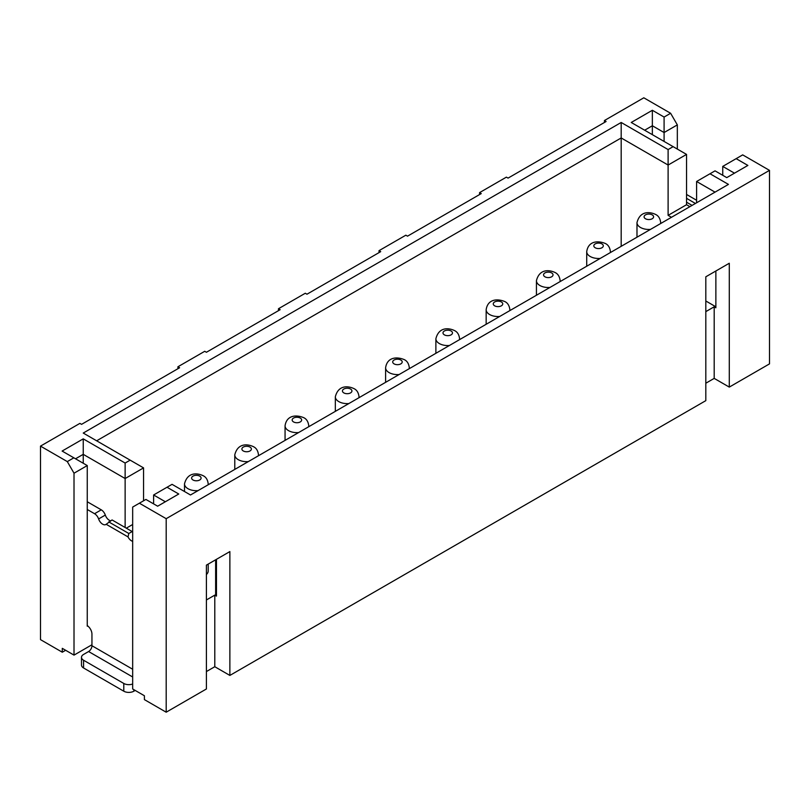 <?xml version="1.0" encoding="UTF-8"?>
<svg xmlns="http://www.w3.org/2000/svg" width="810" height="810" viewBox="0 0 810 810"><rect width="100%" height="100%" fill="white"/><g stroke="black" fill="none" stroke-linecap="round" stroke-linejoin="round"><path stroke-width="1.21" d="M379.019 250.675L405.84 235.194L407.511 236.166L481.251 193.59L479.581 192.618L506.392 177.137L508.062 178.109L606.103 121.51L604.432 120.538L643.808 97.797L670.619 113.278L664.089 117.055L652.354 110.281L631.243 122.472L673.14 146.661L668.108 149.566L621.189 122.472L83.238 433.056L130.157 460.151L125.135 463.047L83.238 438.858L62.117 451.059L73.852 457.822L67.311 461.599L40.5 446.118L79.886 423.387L81.557 424.349L179.597 367.75L177.916 366.778L204.738 351.297L206.408 352.269L280.149 309.693L278.468 308.731L305.289 293.25L306.96 294.212L380.7 251.647L379.019 250.675L379.019 252.609M671.46 217.293L668.108 215.359L668.108 165.048L621.189 137.953L96.643 440.802M621.189 122.472L621.189 246.321M705.814 311.627L714.197 306.798L715.868 307.759L715.868 270.996M705.814 300.986L715.868 306.798M206.408 599.957L214.792 595.127L216.462 596.089L216.462 559.325M215.632 559.811L215.632 594.641L216.462 595.127M206.408 574.553A11.846 6.844 0 0 0 208.2 570.939L208.2 564.094M715.038 192.142L696.6 181.491L696.6 202.784M769.5 170.363L166.192 518.683L139.381 503.202L145.911 499.436L157.646 506.199L178.757 494.009L167.032 487.245L172.054 484.339L190.492 494.981L728.443 184.397L710.005 173.755L715.038 170.849L726.762 177.623L747.883 165.432L736.148 158.659L742.689 154.882L769.5 170.363L769.5 363.882L729.283 387.099L714.197 378.392L714.197 306.798M278.468 308.731L278.468 310.665M729.283 387.099L729.283 263.25L705.814 276.797L705.814 400.646L229.868 675.429L214.792 666.721L214.792 595.127M206.408 671.561L214.792 666.721M229.868 675.429L229.868 551.58L206.408 565.127L206.408 688.976L166.192 712.203L144.403 699.617L144.403 695.749L132.668 688.976L132.668 507.08L139.381 503.202M65.64 650.278L62.289 652.212L40.5 639.637L40.5 446.118M705.814 383.231L714.197 378.392M166.192 518.683L166.192 712.203M668.108 215.359L686.546 204.717L689.897 206.651M686.546 204.717L686.546 154.406L668.108 165.048L668.108 149.566M673.14 146.661L686.546 154.406M710.005 173.755L696.6 181.491M734.478 173.178L722.743 166.404L722.743 175.304M736.148 158.659L722.743 166.404M479.581 192.618L479.581 194.552M604.432 120.538L604.432 122.472M652.354 110.281L652.354 134.662M670.619 113.278L677.332 124.892L664.089 132.536L652.354 125.763L644.649 130.218M692.074 205.396L686.546 202.196M695.426 203.462L686.546 198.328M696.6 200.262L686.546 194.461M677.332 124.892L677.332 149.081M664.089 141.436L664.089 117.055M165.351 501.755L153.617 494.981L153.617 503.881M130.157 460.151L143.562 467.886L125.135 478.528L125.135 527.492M125.135 463.047L125.135 478.528L83.238 454.339L83.238 463.249M177.916 366.778L177.916 368.712M143.562 467.886L143.562 500.783M132.668 669.242L91.945 645.732L91.945 634.119A7.108 4.101 -120 0 0 87.764 625.978L87.257 626.181L87.257 465.568L74.014 473.212L74.014 655.118L62.289 648.344L62.289 652.212M74.014 473.212L67.311 461.599M74.014 655.118L91.945 644.76M83.238 438.858L83.238 454.339L75.522 458.794M132.668 524.495L126.299 528.171M73.852 457.822L87.257 465.568M167.032 487.245L153.617 494.981M108.712 521.883L128.82 533.486L128 536.888L106.181 524.293L112.064 519.949L132.668 531.846M87.257 509.49L94.557 513.712A6.399 3.696 -120 0 1 98.607 518.947A6.399 3.696 -120 0 0 102.657 524.192A6.399 3.696 -120 0 0 105.857 524.515A6.399 3.696 -120 0 0 106.181 524.293M87.257 625.603L87.764 625.897M128 536.888A6.399 3.696 -120 0 0 131.514 540.847A6.399 3.696 -120 0 0 132.668 541.343M98.607 518.947L105.31 515.079A6.399 3.696 -120 0 0 109.36 520.324A6.399 3.696 -120 0 0 110.535 520.82M128.82 533.486L132.172 531.552M91.945 645.732A4.738 2.734 -60 0 1 88.594 651.534L83.572 654.439A7.108 4.101 0 0 0 81.486 657.335A7.108 4.101 0 0 0 83.572 660.241L123.788 683.458L123.788 691.203L83.572 667.977L83.572 660.241M132.668 684.004A7.108 4.101 180 0 1 123.788 683.458M81.486 657.335L81.486 665.081A7.108 4.101 0 0 0 83.572 667.977M135.189 690.424L133.842 691.203A7.108 4.101 180 0 1 123.788 691.203M87.257 501.755L101.26 509.834L94.557 513.712M105.31 515.079A6.399 3.696 -120 0 0 101.26 509.834M494.657 305.826A4.738 2.734 0 0 0 501.36 305.826A4.738 2.734 0 0 0 501.36 301.958A4.738 2.734 0 0 0 494.657 301.958A4.738 2.734 0 0 0 494.657 305.826M444.386 334.854A4.738 2.734 0 0 0 451.089 334.854A4.738 2.734 0 0 0 451.089 330.986A4.738 2.734 0 0 0 444.386 330.986A4.738 2.734 0 0 0 444.386 334.854M435.881 353.302L435.881 338.722A11.846 6.844 0 0 0 439.354 343.561A11.846 6.844 0 0 0 449.408 345.495M459.462 339.694A11.846 6.844 0 0 0 459.584 338.722C459.098 334.682 457.447 331.978 454.643 330.632C449.682 328.161 439.081 326.106 435.881 338.722M486.162 324.273L486.162 309.693A11.846 6.844 0 0 0 489.635 314.533A11.846 6.844 0 0 0 499.689 316.467M509.743 310.665A11.846 6.844 0 0 0 509.865 309.693C509.368 305.654 507.718 302.96 504.913 301.603C497.269 298.374 487.711 299.092 486.162 309.693M385.611 382.33L385.611 367.75A11.846 6.844 0 0 0 389.083 372.59A11.846 6.844 0 0 0 399.138 374.524M394.106 363.882A4.738 2.734 0 0 0 400.808 363.882A4.738 2.734 0 0 0 400.808 360.005A4.738 2.734 0 0 0 394.106 360.005A4.738 2.734 0 0 0 394.106 363.882M409.192 368.712A11.846 6.844 0 0 0 409.313 367.75C408.817 363.71 407.167 361.007 404.362 359.66C396.708 356.43 387.16 357.149 385.611 367.75M335.33 411.358L335.33 396.778A11.846 6.844 0 0 0 338.803 401.608A11.846 6.844 0 0 0 348.857 403.552M358.911 397.74A11.846 6.844 0 0 0 359.033 396.778C358.546 392.728 356.896 390.035 354.091 388.678C349.13 386.208 338.529 384.163 335.33 396.778M343.835 392.901A4.738 2.734 0 0 0 350.538 392.901A4.738 2.734 0 0 0 350.538 389.033A4.738 2.734 0 0 0 343.835 389.033A4.738 2.734 0 0 0 343.835 392.901M636.984 237.198L636.984 222.618A11.846 6.844 0 0 0 640.457 227.458A11.846 6.844 0 0 0 650.511 229.392M660.565 223.58A11.846 6.844 0 0 0 660.687 222.618C660.201 218.578 658.55 215.875 655.746 214.518C650.794 212.048 640.183 210.003 636.984 222.618M645.489 218.751A4.738 2.734 0 0 0 652.192 218.751A4.738 2.734 0 0 0 652.192 214.873A4.738 2.734 0 0 0 645.489 214.873A4.738 2.734 0 0 0 645.489 218.751M536.433 295.255L536.433 280.665A11.846 6.844 0 0 0 539.905 285.505A11.846 6.844 0 0 0 549.96 287.439M560.014 281.637A11.846 6.844 0 0 0 560.135 280.665C559.649 276.625 557.999 273.932 555.194 272.575C550.233 270.105 539.632 268.049 536.433 280.665M544.938 276.797A4.738 2.734 0 0 0 551.64 276.797A4.738 2.734 0 0 0 551.64 272.93A4.738 2.734 0 0 0 544.938 272.93A4.738 2.734 0 0 0 544.938 276.797M586.713 266.227L586.713 251.647A11.846 6.844 0 0 0 590.186 256.476A11.846 6.844 0 0 0 600.24 258.42M595.208 247.769A4.738 2.734 0 0 0 601.911 247.769A4.738 2.734 0 0 0 601.911 243.901A4.738 2.734 0 0 0 595.208 243.901A4.738 2.734 0 0 0 595.208 247.769M610.294 252.609A11.846 6.844 0 0 0 610.416 251.647C609.92 247.597 608.269 244.903 605.465 243.547C597.821 240.317 588.262 241.046 586.713 251.647M285.059 440.387L285.059 425.797A11.846 6.844 0 0 0 288.532 430.636A11.846 6.844 0 0 0 298.586 432.57M293.554 421.929A4.738 2.734 0 0 0 300.257 421.929A4.738 2.734 0 0 0 300.257 418.061A4.738 2.734 0 0 0 293.554 418.061A4.738 2.734 0 0 0 293.554 421.929M308.64 426.769A11.846 6.844 0 0 0 308.762 425.797C308.266 421.757 306.615 419.064 303.811 417.707C296.156 414.477 286.608 415.206 285.059 425.797M234.778 469.405L234.778 454.825A11.846 6.844 0 0 0 238.251 459.665A11.846 6.844 0 0 0 248.305 461.599M258.36 455.797A11.846 6.844 0 0 0 258.481 454.825C257.995 450.785 256.345 448.092 253.54 446.735C248.579 444.265 237.978 442.209 234.778 454.825M243.284 450.957A4.738 2.734 0 0 0 249.986 450.957A4.738 2.734 0 0 0 249.986 447.09A4.738 2.734 0 0 0 243.284 447.09A4.738 2.734 0 0 0 243.284 450.957M184.508 491.528L184.508 483.853A11.846 6.844 0 0 0 187.981 488.693A11.846 6.844 0 0 0 198.035 490.627M208.089 484.825A11.846 6.844 0 0 0 208.2 483.853C207.714 479.814 206.064 477.12 203.259 475.764C198.308 473.293 187.697 471.238 184.508 483.853M193.003 479.986A4.738 2.734 0 0 0 199.706 479.986A4.738 2.734 0 0 0 199.706 476.118A4.738 2.734 0 0 0 193.003 476.118A4.738 2.734 0 0 0 193.003 479.986M132.668 676.978L88.594 651.534M133.842 689.654L133.842 691.203M459.584 339.623L459.584 338.722M359.033 397.669L359.033 396.778M660.687 223.509L660.687 222.618M560.135 281.566L560.135 280.665M258.481 455.726L258.481 454.825M409.313 368.651L409.313 367.75M208.2 484.755L208.2 483.853M308.762 426.698L308.762 425.797M610.416 252.538L610.416 251.647M509.865 310.594L509.865 309.693"/></g></svg>
